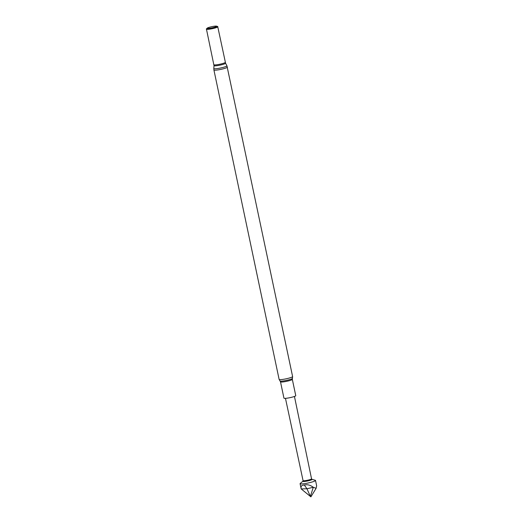 <?xml version="1.0" encoding="UTF-8"?>
<svg xmlns="http://www.w3.org/2000/svg" width="523" height="523" viewBox="0 0 523 523"><rect width="100%" height="100%" fill="white"/><g stroke="black" fill="none" stroke-linecap="round" stroke-linejoin="round"><path stroke-width="0.78" d="M303.065 480.585A4.341 0.543 168.1 0 0 303.059 480.624A4.341 0.543 168.1 0 0 306.315 480.474A4.341 0.543 168.1 0 0 311.041 479.218A4.341 0.543 168.1 0 0 311.551 478.833A4.341 0.543 168.1 0 0 311.538 478.8L312.061 479.382A4.74 0.588 168.1 0 1 311.525 479.839A4.74 0.588 168.1 0 1 306.203 481.232A4.74 0.588 168.1 0 1 302.817 481.33L303.052 480.604M302.83 481.278L300.241 483.429A7.891 0.981 -11.9 0 0 300.078 483.69A7.891 0.981 -11.9 0 0 304.118 483.71A7.891 0.981 -11.9 0 0 314.584 481.134A7.891 0.981 -11.9 0 0 315.519 480.441A7.891 0.981 -11.9 0 0 315.264 480.264L312.022 479.343M301.196 488.933L306.949 488.77L310.381 496.405L301.196 488.933L310.884 496.85L310.381 496.405L313.297 487.273C310.505 485.226 307.857 484.429 305.36 484.867L303.497 485.122C301.398 485.311 300.633 486.58 301.196 488.933L300.078 483.69M304.425 485.161L306.949 488.77L313.297 487.273L316.108 488.332L316.637 485.789L315.519 480.441M292.324 379.358A6.034 0.752 -11.9 0 1 291.631 379.888A6.034 0.752 -11.9 0 1 285.055 381.633A6.034 0.752 -11.9 0 1 280.511 381.849L283.95 398.166A6.034 0.752 -11.9 0 0 288.493 397.951A6.034 0.752 -11.9 0 0 295.07 396.205A6.034 0.752 -11.9 0 0 295.763 395.682L292.324 379.358L292.612 376.567L226.917 65.774A6.701 0.83 -11.9 0 1 226.152 66.388A6.701 0.83 -11.9 0 1 218.745 68.35A6.701 0.83 -11.9 0 1 213.809 68.539L214.012 65.637A5.91 0.732 -11.9 0 0 218.359 65.467A5.91 0.732 -11.9 0 0 224.89 63.741A5.91 0.732 -11.9 0 0 225.563 63.205L217.771 26.817M207.814 27.811A4.799 0.595 -11.9 0 0 207.343 28.079A4.799 0.595 -11.9 0 0 210.377 28.144A4.799 0.595 -11.9 0 0 216.091 26.673A4.799 0.595 -11.9 0 0 216.509 26.15A4.799 0.595 -11.9 0 0 212.528 26.516A4.799 0.595 -11.9 0 0 207.814 27.811M207.343 28.079L206.441 28.87A5.864 0.726 -11.9 0 0 206.363 29.098A5.864 0.726 -11.9 0 0 210.959 28.804A5.864 0.726 -11.9 0 0 217.143 27.144A5.864 0.726 -11.9 0 0 217.816 26.686A5.864 0.726 -11.9 0 0 217.646 26.503L216.509 26.15M214.012 65.637L206.461 29.203A5.779 0.719 -11.9 0 0 206.48 29.223A5.779 0.719 -11.9 0 0 211.004 28.935A5.779 0.719 -11.9 0 0 217.097 27.301A5.779 0.719 -11.9 0 0 217.764 26.85L217.816 26.686M310.884 496.85L316.108 488.332M280.511 381.849L280.04 381.019A6.354 0.791 -11.9 0 0 285.055 380.679A6.354 0.791 -11.9 0 0 291.697 378.887A6.354 0.791 -11.9 0 0 292.422 378.404M280.04 381.019L279.119 379.41A6.897 0.856 -11.9 0 0 284.309 379.162A6.897 0.856 -11.9 0 0 291.814 377.168A6.897 0.856 -11.9 0 0 292.612 376.567M213.946 64.734A5.779 0.719 -11.9 0 0 218.3 64.532A5.779 0.719 -11.9 0 0 224.589 62.858A5.779 0.719 -11.9 0 0 225.256 62.355M279.119 379.41L213.907 69.964A6.897 0.856 -11.9 0 0 219.098 69.716A6.897 0.856 -11.9 0 0 226.603 67.722A6.897 0.856 -11.9 0 0 227.4 67.121M303.059 480.624L285.466 398.349M213.907 69.964L213.809 68.539M225.563 63.205L226.917 65.774M311.551 478.833L294.449 396.454"/></g></svg>
